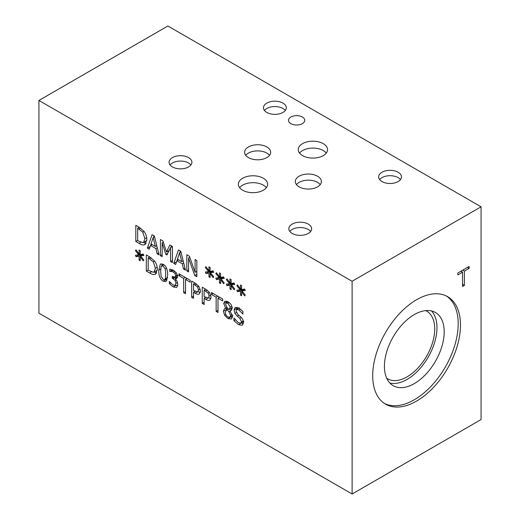 <?xml version="1.0" encoding="UTF-8"?>
<svg xmlns="http://www.w3.org/2000/svg" width="520" height="520" viewBox="0 0 520 520"><rect width="100%" height="100%" fill="white"/><g stroke="black" fill="none" stroke-linecap="round" stroke-linejoin="round"><path stroke-width="0.78" d="M228.93 309.627L230.328 307.197L227.942 303.284L226.161 303.017L225.615 304.35L226.954 307.483L228.93 309.627L232.33 307.743M223.392 311.123L224.523 308.614L225.764 308.328L223.737 303.511L224.744 301.249L227.955 301.691C230.627 303.401 232.031 305.578 232.167 308.236L231.069 310.557L230.029 310.817L232.518 316.349L231.335 319L227.955 318.591L224.594 315.263L223.392 311.123L226.889 309.524L225.29 312.058C225.414 314.236 226.311 315.881 227.975 316.992L229.879 317.265L230.588 315.445L228.943 311.721L226.889 309.524L228.131 308.808M228.943 311.721L230.152 311.019M231.686 309.855L230.627 308.724M232.375 317.551L230.672 316.803M230.029 310.817L231.784 309.803M226.701 302.705L226.688 301.125M225.764 308.262L227.006 307.541M225.764 308.328L227.045 307.587M226.297 309.445L226.616 307.834M183.658 292.65L183.658 278.395L178.964 275.685L178.964 273.774L190.216 280.267L190.216 282.185L185.523 279.468L185.523 293.722L183.658 292.65L185.523 291.577M185.523 279.468L187.174 278.512M178.964 275.685L180.615 274.729M183.658 278.395L185.315 277.44M186.563 278.87L186.563 278.155M140.543 255.886L143.865 260.046L143.254 260.884L140.179 256.75L140.251 260.748L139.067 260.065L139.126 256.146L136.071 256.75L135.447 255.197L138.775 254.865L135.447 250.705L136.071 249.873L139.139 254.014L139.067 250.016L140.251 250.698L140.166 254.612L143.254 254.033L143.865 255.58L140.543 255.886L143.351 254.267M139.139 254.014L140.192 253.403M135.447 250.705L136.318 250.205M138.775 254.865L140.179 254.053M136.071 256.75L138.866 254.813M139.126 256.146L142.025 254.469L138.977 255.08M139.067 260.065L140.225 259.396M142.019 255.034L142.025 254.469M140.179 256.75L140.901 256.334M148.18 257.861L148.18 270.303L153.465 272.285L154.083 272.058L155.415 268.249L153.296 261.781L148.18 257.861L149.786 256.932M153.296 261.781L154.59 261.034M154.083 272.058L157.339 270.12M154.499 274.514C153.27 274.755 151.619 274.235 149.539 272.954L146.322 271.089L146.322 254.924L149.506 256.763L154.524 260.942C156.37 263.4 157.313 266.214 157.359 269.392L155.383 274.196L154.499 274.514L156.13 273.579M146.322 271.089L148.18 270.017M149.22 257.257L149.22 256.601M156.611 272.889L153.992 272.103M165.789 274.248L165.276 269.016L163.222 266.149L161.714 265.928L161.135 266.65L160.648 271.297L161.129 276.445L163.222 279.396L164.723 279.617L165.288 278.889L165.789 274.248M163.222 264.355C166.251 266.097 167.739 269.757 167.694 275.346L166.042 281.6L163.222 281.19C160.186 279.474 158.691 275.808 158.743 270.192L160.388 263.939L163.222 264.355M161.772 265.896L162.175 263.874M167.161 279.994L165.542 279.142M171.256 271.369L169.761 271.408L169.761 269.113L173.414 270.225L176.364 272.844L177.613 276.556L176.664 278.584L175.025 278.675L176.911 280.969L177.886 284.518L176.644 287.45L173.199 286.949L169.377 283.745L169.377 281.457L173.082 285.012L175.208 285.331L175.975 283.264L175.136 280.436L172.231 278.181L172.231 276.387L175.123 277.147L175.708 275.678L174.967 273.494L173.264 272.012L171.256 271.369L173.322 270.173M172.231 278.181L173.914 277.212M176.891 277.602L175.682 276.822M169.377 283.745L170.697 282.984M177.697 285.961L175.714 285.044M175.025 278.675L177.554 277.212M169.761 271.408L172.556 269.789M169.871 271.472L172.686 269.847M193.499 284.024L193.499 290.466L197.75 291.954L198.542 290.017L197.535 286.969L193.499 284.024L195.111 283.094M198.816 286.24L200.486 291.07L199.258 293.956C198.38 294.554 196.983 294.307 195.072 293.215L193.499 292.305L193.499 298.331L191.633 297.258L191.633 281.086L195.156 283.12L198.816 286.24L197.535 286.969M191.633 297.258L193.499 296.179M194.539 291.7L194.539 291.07M194.539 283.419L194.539 282.763M193.499 292.305L195.091 291.382M200.291 292.519L198.231 291.681M204.119 290.154L204.119 296.601L208.37 298.09L209.164 296.147L208.156 293.105L204.119 290.154L205.725 289.224M209.436 292.377L211.107 297.2L209.879 300.086C209.001 300.683 207.603 300.437 205.692 299.344L204.119 298.435L204.119 304.46L202.254 303.387L202.254 287.222L205.77 289.25L209.436 292.377L208.156 293.105M202.254 303.387L204.119 302.315M205.16 297.837L205.16 297.2M205.16 289.556L205.16 288.892M204.119 298.435L205.712 297.518M210.912 298.649L208.845 297.811M216.144 311.402L216.144 297.147L211.445 294.437L211.445 292.526L222.703 299.026L222.703 300.937L218.004 298.226L218.004 312.481L216.144 311.402L218.004 310.329M218.004 298.226L219.661 297.271M211.445 294.437L213.103 293.481M216.144 297.147L217.802 296.192M219.044 297.622L219.044 296.913M243.302 323.745L241.391 322.92M237.256 316.115L234.942 313.352L234.039 309.907L235.125 307.495L238.745 307.996L242.911 311.447L242.911 314.022L238.869 309.933L236.535 309.524L235.976 310.804L237.803 314.373L240.675 316.882C242.561 318.663 243.49 320.561 243.451 322.562L242.183 325.26L238.531 324.617L233.935 320.704L233.935 318.006L238.394 322.68L240.91 323.2L241.514 321.783L239.792 318.312L237.256 316.115L238.791 315.231M237.01 309.25L237.029 307.281M234.942 313.352L236.359 312.533M233.935 320.704L235.333 319.897M38.928 100.451L38.928 313.183L352.112 494L352.112 281.268L481.072 206.817L167.889 26L38.928 100.451L352.112 281.268M241.936 290.882L245.258 295.042L244.647 295.88L241.572 291.746L241.638 295.744L240.461 295.061L240.513 291.135L237.464 291.746L236.841 290.192L240.162 289.861L236.841 285.701L237.464 284.869L240.526 289.01L240.461 285.012L241.638 285.695L241.56 289.601L244.647 289.029L245.258 290.57L241.936 290.882L244.738 289.263M220.922 278.746L224.244 282.906L223.633 283.745L220.558 279.611L220.623 283.608L219.447 282.925L219.505 279.006L216.45 279.611L215.826 278.064L219.147 277.726L215.826 273.565L216.45 272.733L219.511 276.874L219.447 272.877L220.623 273.559L220.545 277.472L223.633 276.894L224.244 278.44L220.922 278.746L223.724 277.127M196.833 260.546L196.833 276.712L194.747 275.509L188.552 257.992L188.552 271.928L186.817 270.927L186.817 254.761L189.456 256.288L195.097 272.344L195.097 259.545L196.833 260.546M175.636 264.472L173.752 263.387L178.477 249.945L180.765 251.27L185.484 270.159L183.521 269.029L182.254 263.776L176.911 260.689L175.636 264.472M144.014 231.335C145.86 233.792 146.809 236.607 146.855 239.785L144.879 244.582L143.995 244.907C142.766 245.147 141.109 244.621 139.035 243.341L135.811 241.482L135.811 225.316L139.002 227.156L144.014 231.335M149.247 249.236L147.362 248.15L152.081 234.708L154.375 236.035L159.094 254.924L157.131 253.792L155.863 248.534L150.514 245.453L149.247 249.236M172.425 246.454L172.425 262.62L170.567 261.547L170.567 247.618L166.914 254.982L165.776 254.326L162.156 242.769L162.156 256.692L160.42 255.691L160.42 239.525L162.962 240.988L166.458 252.011L169.839 244.959L172.425 246.454M210.411 272.682L213.739 276.842L213.129 277.68L210.047 273.546L210.119 277.543L208.936 276.861L208.994 272.935L205.946 273.546L205.322 271.993L208.644 271.661L205.322 267.501L205.946 266.669L209.008 270.81L208.936 266.812L210.119 267.495L210.041 271.408L213.129 270.829L213.739 272.376L210.411 272.682L213.219 271.063M231.426 284.817L234.754 288.977L234.136 289.815L231.062 285.682L231.133 289.673L229.951 288.997L230.009 285.07L226.954 285.682L226.33 284.128L229.658 283.79L226.33 279.63L226.954 278.798L230.022 282.939L229.951 278.947L231.133 279.624L231.056 283.536L234.136 282.958L234.754 284.505L231.426 284.817L234.234 283.199M230.022 282.939L231.075 282.334M226.33 279.63L227.201 279.13M229.658 283.79L231.062 282.978M226.954 285.682L229.749 283.738M230.009 285.07L232.908 283.394L229.859 284.005M229.951 288.997L231.108 288.327M232.901 283.966L232.908 283.394M231.062 285.682L231.784 285.266M209.008 270.81L210.061 270.199M205.322 267.501L206.186 267M208.644 271.661L210.047 270.849M205.946 273.546L208.734 271.609M208.994 272.935L211.894 271.264L208.845 271.875M208.936 276.861L210.093 276.192M211.887 271.83L211.894 271.264M210.047 273.546L210.769 273.13M166.458 252.011L169.162 250.445M170.697 247.546L171.483 245.908M160.42 255.691L162.156 254.69M162.156 242.769L163.312 242.099M165.776 254.326L167.823 253.149M168.441 251.901L168.168 251.024M170.567 247.618L172.425 246.545M170.567 261.547L172.425 260.475M155.35 246.409L153.185 237.542L151.028 243.912L155.35 246.409L156.761 245.589M153.185 237.542L154.557 236.75M147.362 248.15L150.15 246.539M150.514 245.453L152.107 244.536M155.863 248.534L157.294 247.708M157.131 253.792L158.6 252.941M150.651 245.375L151.138 243.978M153.452 237.386L154.005 235.82M137.67 228.248L137.67 240.695L142.961 242.671L143.578 242.444L144.911 238.641L142.792 232.174L137.67 228.248L139.282 227.318M142.792 232.174L144.085 231.426M143.578 242.444L146.828 240.506M135.811 241.482L137.67 240.409M138.71 227.65L138.71 226.987M146.107 243.275L143.481 242.495M143.995 244.907L145.62 243.964M181.74 261.644L179.576 252.779L177.417 259.149L181.74 261.644L183.157 260.832M179.576 252.779L180.947 251.992M173.752 263.387L176.54 261.775M176.911 260.689L178.497 259.772M182.254 263.776L183.683 262.945M183.521 269.029L184.99 268.177M177.041 260.611L177.535 259.214M179.849 252.623L180.394 251.056M195.097 272.344L196.833 271.343M186.817 270.927L188.552 269.925M188.552 257.992L189.8 257.264M194.747 275.509L196.833 274.3M219.511 276.874L220.571 276.263M215.826 273.565L216.697 273.065M219.147 277.726L220.558 276.913M216.45 279.611L219.245 277.673M219.505 279.006L222.404 277.329L219.349 277.94M219.447 282.925L220.603 282.262M222.397 277.894L222.404 277.329M220.558 279.611L221.28 279.195M240.526 289.01L241.586 288.399M236.841 285.701L237.705 285.2M240.162 289.861L241.572 289.048M237.464 291.746L240.26 289.803M240.513 291.135L243.419 289.458L240.364 290.069M240.461 295.061L241.618 294.392M243.406 290.03L243.419 289.458M241.572 291.746L242.294 291.33M464.406 285.363L462.547 286.436L462.547 272.181L457.847 274.898L457.847 272.981L469.105 266.481L469.105 268.398L464.406 271.108L464.406 285.363L462.547 284.291M464.406 271.108L462.748 270.153M461.507 270.868L461.507 271.583M469.105 268.398L467.447 267.442M462.547 272.181L460.889 271.226M425.744 310.609A39.078 22.562 -60 0 1 426.628 311.077A39.078 22.562 -60 0 1 434.72 328.965A39.078 22.562 -60 0 1 417.664 368.297A39.078 22.562 -60 0 1 387.55 378.768A39.078 22.562 -60 0 1 386.704 378.235M384.443 403.462A62.062 35.828 120 0 0 431.847 385.418A62.062 35.828 120 0 0 458.192 323.752A62.062 35.828 120 0 0 446.459 296.043M444.191 331.838A42.257 24.401 120 0 0 435.442 312.494A42.257 24.401 120 0 0 393.178 336.888A42.257 24.401 120 0 0 393.178 385.684A42.257 24.401 120 0 0 425.744 374.368A42.257 24.401 120 0 0 444.191 331.838M460.479 325.072A62.062 35.828 -60 0 1 433.387 387.53A62.062 35.828 -60 0 1 385.567 404.157A62.062 35.828 -60 0 1 372.71 375.746A62.062 35.828 -60 0 1 399.802 313.287A62.062 35.828 -60 0 1 447.623 296.66A62.062 35.828 -60 0 1 460.479 325.072M389.876 383.065A42.257 24.401 120 0 0 420.849 367.601A42.257 24.401 120 0 0 436.969 327.665A42.257 24.401 120 0 0 431.516 310.947M320.236 184.613A13.026 7.521 0 0 0 317.551 182.37A13.026 7.521 0 0 0 296.452 184.613M317.551 176.228A13.026 7.521 180 0 1 321.367 181.545A13.026 7.521 180 0 1 313.326 188.494A13.026 7.521 180 0 1 299.13 186.862A13.026 7.521 180 0 1 295.315 181.545A13.026 7.521 180 0 1 303.355 174.597A13.026 7.521 180 0 1 317.551 176.228M269.536 155.344A13.026 7.521 0 0 0 266.851 153.095A13.026 7.521 0 0 0 245.752 155.344M266.851 146.959A13.026 7.521 180 0 1 270.667 152.276A13.026 7.521 180 0 1 262.626 159.224A13.026 7.521 180 0 1 248.43 157.593A13.026 7.521 180 0 1 244.614 152.276A13.026 7.521 180 0 1 252.655 145.327A13.026 7.521 180 0 1 266.851 146.959M326.274 153.088A14.645 8.457 0 0 0 323.264 150.56A14.645 8.457 0 0 0 299.546 153.088M323.264 143.656A14.645 8.457 180 0 1 327.555 149.637A14.645 8.457 180 0 1 318.513 157.45A14.645 8.457 180 0 1 302.556 155.617A14.645 8.457 180 0 1 298.266 149.637A14.645 8.457 180 0 1 307.307 141.823A14.645 8.457 180 0 1 323.264 143.656M266.364 187.675A14.645 8.457 0 0 0 263.354 185.153A14.645 8.457 0 0 0 239.636 187.675M263.354 178.25A14.645 8.457 180 0 1 267.644 184.223A14.645 8.457 180 0 1 258.603 192.036A14.645 8.457 180 0 1 242.645 190.203A14.645 8.457 180 0 1 238.355 184.223A14.645 8.457 180 0 1 247.397 176.417A14.645 8.457 180 0 1 263.354 178.25M302.374 117.007A8.132 4.693 180 0 1 304.752 120.322A8.132 4.693 180 0 1 299.735 124.657A8.132 4.693 180 0 1 290.875 123.643A8.132 4.693 180 0 1 288.496 120.322A8.132 4.693 180 0 1 293.514 115.986A8.132 4.693 180 0 1 302.374 117.007M190.905 164.964A11.414 6.591 0 0 0 188.558 162.994A11.414 6.591 0 0 0 170.072 164.964M188.558 157.612A11.414 6.591 180 0 1 191.9 162.273A11.414 6.591 180 0 1 184.853 168.357A11.414 6.591 180 0 1 172.419 166.933A11.414 6.591 180 0 1 169.078 162.273A11.414 6.591 180 0 1 176.118 156.189A11.414 6.591 180 0 1 188.558 157.612M400.485 179.595A11.414 6.591 0 0 0 398.132 177.625A11.414 6.591 0 0 0 379.646 179.595M398.132 172.25A11.414 6.591 180 0 1 401.479 176.911A11.414 6.591 180 0 1 394.433 182.994A11.414 6.591 180 0 1 381.999 181.565A11.414 6.591 180 0 1 378.651 176.911A11.414 6.591 180 0 1 385.697 170.82A11.414 6.591 180 0 1 398.132 172.25M310.655 231.458A11.414 6.591 0 0 0 308.302 229.489A11.414 6.591 0 0 0 289.815 231.458M308.302 224.114A11.414 6.591 180 0 1 311.649 228.768A11.414 6.591 180 0 1 304.603 234.858A11.414 6.591 180 0 1 292.168 233.428A11.414 6.591 180 0 1 288.821 228.768A11.414 6.591 180 0 1 295.867 222.683A11.414 6.591 180 0 1 308.302 224.114M285.305 110.461A11.414 6.591 0 0 0 282.958 108.492A11.414 6.591 0 0 0 264.466 110.461M282.958 103.116A11.414 6.591 180 0 1 286.299 107.77A11.414 6.591 180 0 1 279.253 113.861A11.414 6.591 180 0 1 266.819 112.431A11.414 6.591 180 0 1 263.471 107.77A11.414 6.591 180 0 1 270.517 101.686A11.414 6.591 180 0 1 282.958 103.116M352.112 494L481.072 419.549L481.072 206.817M227.942 303.284L229.203 302.556M230.328 307.197L231.842 306.325M230.588 315.445L232.252 314.49M227.955 318.591L230.854 316.914M223.737 303.511L226.636 301.834M224.594 315.263L225.856 314.535M149.597 258.681L151.144 257.784M155.415 268.249L157.196 267.221M149.539 272.954L151.262 271.96M165.276 269.016L166.556 268.275M165.288 278.889L167.609 277.55M158.743 270.192L160.713 269.055M163.222 281.19L166.127 279.519M173.264 272.012L174.766 271.147M174.967 273.494L176.28 272.733M175.708 275.678L177.327 274.742M173.03 278.636L175.929 276.965M175.136 280.436L176.111 279.87M175.975 283.264L177.541 282.36M173.199 286.949L176.098 285.279M195.039 284.914L196.573 284.031M198.542 290.017L200.213 289.055M195.072 293.215L196.963 292.123M205.66 291.044L207.188 290.16M209.164 296.147L210.834 295.185M205.692 299.344L207.584 298.252M238.531 324.617L241.43 322.94M238.869 309.933L240.364 309.069M234.039 309.907L236.938 308.23M239.792 318.312L241.261 317.46M241.514 321.783L243.217 320.801M139.094 229.067L140.641 228.176M144.911 238.641L146.685 237.614M139.035 243.341L140.751 242.353M226.161 303.017L228.202 301.841M226.291 309.738L228.053 308.724M229.879 317.265L232.778 315.588M161.714 265.928L163.8 264.726M164.723 279.617L167.622 277.94M178.022 275.47L175.123 277.147M239.441 307.853L236.535 309.524M243.808 321.522L240.91 323.2"/></g></svg>
